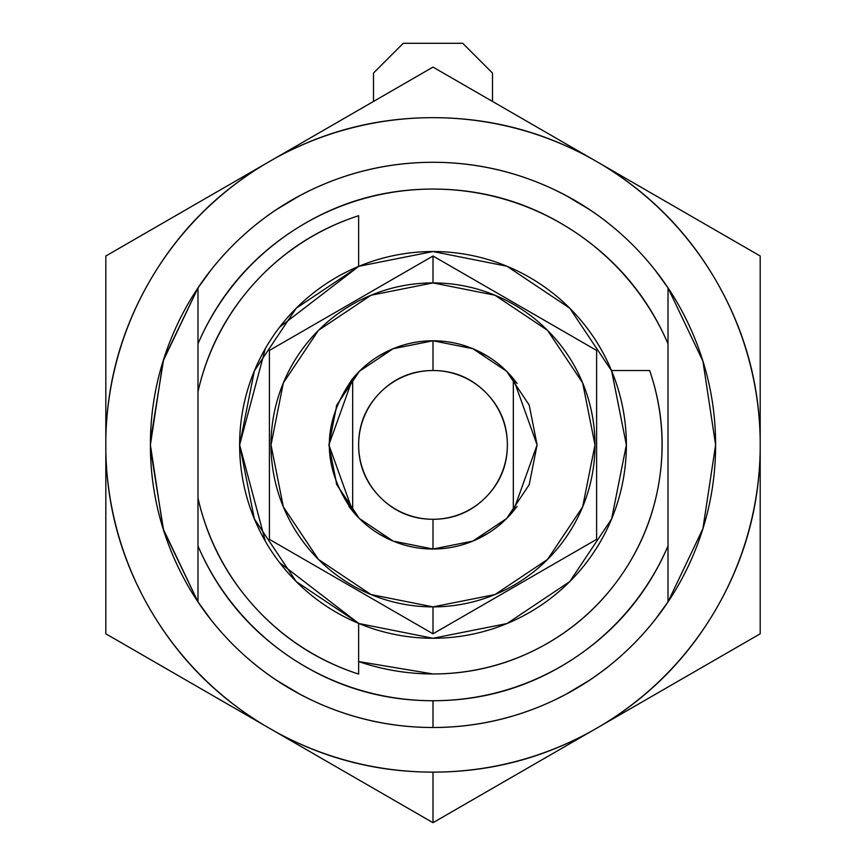 <?xml version="1.0" encoding="UTF-8"?>
<svg xmlns="http://www.w3.org/2000/svg" width="866" height="866" viewBox="0 0 866 866"><rect width="100%" height="100%" fill="white"/><g stroke="black" fill="none" stroke-linecap="round" stroke-linejoin="round"><path stroke-width="1.3" d="M358.632 623.39L358.632 674.094A240.964 240.964 0 0 1 197.989 498.112C207.375 539.561 226.394 575.966 255.037 607.347C283.68 638.729 318.212 660.985 358.632 674.094L358.632 661.548L433 673.965C470 673.965 504.943 665.499 537.829 648.569C570.726 631.628 597.919 608.116 619.417 578.001C640.916 547.897 654.328 514.534 659.665 477.924C665.001 441.324 661.667 405.515 649.652 370.529L611.493 370.529L649.652 370.529A229.057 229.057 0 0 1 358.632 661.548L358.632 623.39L279.545 562.597M462.747 43.3L403.253 43.3L373.506 73.047L373.506 101.452L373.506 73.047L403.253 43.3L462.747 43.3L492.494 73.047L492.494 101.452L492.494 73.047L462.747 43.3M760.196 449.313A327.229 327.229 0 0 1 601.112 725.643L760.196 633.804L760.196 449.313C759.439 506.047 744.901 558.992 716.593 608.17C688.286 657.337 649.792 696.502 601.112 725.643L592.063 730.872C542.614 758.378 489.593 772.126 433 772.126C376.537 772.126 323.624 758.432 274.251 731.045L264.563 725.448C216.251 696.448 177.985 657.554 149.775 608.787C121.554 560.021 106.908 507.476 105.825 451.143L105.825 256L433 67.093L760.196 256L760.196 633.804L592.063 730.872A327.229 327.229 0 0 1 433 772.126L433 822.7L592.063 730.872L433 822.7L105.825 633.804L105.825 438.661C106.908 382.328 121.554 329.773 149.775 281.006C177.985 232.24 216.251 193.356 264.563 164.356L274.251 158.759C323.689 131.329 376.678 117.635 433.216 117.668C489.755 117.711 542.733 131.48 592.138 158.976L601.047 164.118C649.738 193.259 688.253 232.424 716.572 281.602C744.89 330.78 759.439 383.746 760.196 440.491L760.196 256L601.047 164.118A327.229 327.229 0 0 1 760.196 440.491M668.011 601.859A282.608 282.608 0 0 1 433 727.505C470.476 727.505 506.523 720.339 541.153 705.996C575.771 691.653 606.33 671.237 632.83 644.737C659.329 618.237 679.756 587.668 694.099 553.049C708.431 518.431 715.608 482.373 715.608 444.897C715.608 407.421 708.431 371.373 694.099 336.755C679.756 302.126 659.329 271.567 632.83 245.067C606.33 218.568 575.771 198.152 541.153 183.809C506.523 169.465 470.476 162.288 433 162.288C395.524 162.288 359.477 169.465 324.847 183.809C290.229 198.152 259.67 218.568 233.171 245.067C206.671 271.567 186.244 302.126 171.901 336.755C157.569 371.373 150.392 407.421 150.392 444.897L163.089 361.133L197.989 287.934L197.989 343.802A255.838 255.838 0 0 1 668.011 343.802L668.011 287.934A282.608 282.608 0 0 0 197.989 287.934A282.608 282.608 0 0 1 668.011 287.934L702.911 361.133L715.608 444.908L702.911 528.671L668.011 601.859L668.011 546.002A255.838 255.838 0 0 1 433 700.735L433 727.505A282.608 282.608 0 0 0 668.011 601.859L668.011 546.002A255.838 255.838 0 0 1 197.989 546.002L197.989 601.859A282.608 282.608 0 0 0 433 727.505A282.608 282.608 0 0 1 197.989 601.859L163.089 528.671L150.392 444.897C150.392 482.373 157.569 518.431 171.901 553.049C186.244 587.668 206.671 618.237 233.171 644.737C259.67 671.237 290.229 691.653 324.847 705.996C359.477 720.339 395.524 727.505 433 727.505L433 700.735C484.105 700.735 530.999 686.684 573.693 658.582C616.375 630.47 647.811 592.95 668.011 546.002L668.011 343.802C647.811 296.854 616.375 259.324 573.693 231.222C530.999 203.12 484.105 189.069 433 189.069C381.895 189.069 335.001 203.12 292.307 231.222C249.625 259.324 218.189 296.854 197.989 343.802L197.989 391.681A240.964 240.964 0 0 1 358.632 215.699C318.212 228.819 283.68 251.064 255.037 282.446C226.394 313.828 207.375 350.243 197.989 391.681L197.989 546.002C218.189 592.95 249.625 630.47 292.307 658.582C335.001 686.684 381.895 700.735 433 700.735M355.688 514.653L352.679 511.156L352.679 378.648A104.115 104.115 0 0 1 433 340.782L433 370.529A74.368 74.368 0 0 1 507.368 444.897A74.368 74.368 0 0 1 433 519.275L433 549.022A104.115 104.115 0 0 0 513.322 511.156A104.115 104.115 0 0 1 352.679 511.156A104.115 104.115 0 0 0 433 549.022L433 519.275A74.368 74.368 0 0 1 358.632 444.897A74.368 74.368 0 0 1 433 370.529L433 340.782A104.115 104.115 0 0 0 352.679 378.648L352.679 511.156L348.879 506.296M433 340.782A104.115 104.115 0 0 1 513.322 378.648A104.115 104.115 0 0 0 433 340.782L393.153 348.706L359.379 371.276L336.809 405.061L328.885 444.897L336.809 484.744L359.379 518.518L393.153 541.088L433 549.022L472.847 541.088L506.621 518.528L529.191 484.744L537.115 444.897L529.191 405.061L506.621 371.276L472.847 348.706L433 340.782L472.847 348.706M510.312 375.151L513.322 378.648L513.322 511.156L513.322 378.648L517.121 383.508M275.929 157.785L262.246 165.687M105.825 438.553L105.825 451.251M262.246 724.117L275.929 732.008M590.287 731.9L603.526 724.257M760.196 449.389L760.196 440.404M603.472 165.514L590.331 157.926M211.055 619.904L197.989 601.859L197.989 287.934L211.055 269.9M275.832 209.962L299.755 195.673L310.385 190.26M555.615 190.26L566.245 195.673L590.168 209.962M654.945 269.9L667.978 287.891M667.978 601.913L654.945 619.904M590.168 679.832L566.245 694.121L555.615 699.533M310.385 699.533L299.755 694.121M299.712 694.099L275.832 679.832M358.632 266.414L358.632 215.699L358.632 266.414L279.545 327.207M265.386 541.358L239.633 444.897L265.386 348.435M513.322 378.648L537.115 444.897L513.322 511.156L510.312 514.653M487.959 533.359L475.282 540.048M390.718 540.048L378.041 533.359M336.268 483.401L352.679 511.146C321.513 466.98 321.513 422.814 352.679 378.648L355.688 375.151M378.041 356.446L390.718 349.756M475.282 349.756L487.959 356.446M433 519.275C453.535 519.275 471.061 512.012 485.588 497.485C500.104 482.968 507.368 465.432 507.368 444.897C507.368 424.362 500.104 406.836 485.588 392.309C471.061 377.793 453.535 370.529 433 370.529C412.465 370.529 394.939 377.793 380.412 392.309C365.896 406.836 358.632 424.362 358.632 444.897C358.632 465.432 365.896 482.968 380.412 497.485C394.939 512.012 412.465 519.275 433 519.275M668.011 546.002L668.011 287.934M513.322 511.146L517.121 506.296M351.141 380.553A104.115 104.115 0 0 1 352.679 378.648L336.268 406.392M433 822.7L433 772.126A327.229 327.229 0 0 1 274.251 731.045L433 822.7M105.825 451.143L105.825 633.804L264.563 725.448A327.229 327.229 0 0 1 105.825 451.143L105.825 438.661A327.229 327.229 0 0 1 264.563 164.356L105.825 256L105.825 438.661M592.138 158.976L433 67.093L274.251 158.759A327.229 327.229 0 0 1 592.138 158.976L601.047 164.118M433 727.505C470.476 727.505 506.523 720.339 541.153 705.996M541.153 183.809C506.523 169.465 470.476 162.288 433 162.288M197.989 287.945L163.631 359.422L150.413 441.238M150.413 448.566L163.631 530.382L197.989 601.859M433 606.882A161.985 161.985 0 0 1 271.015 444.897A161.985 161.985 0 0 1 433 282.911L433 256L269.413 350.449L269.413 539.356L433 633.804L433 606.882L433 633.804L269.413 539.356L269.413 350.449L433 256L596.62 350.449L596.62 539.356L433 633.804L269.413 539.356L269.413 350.449L433 256L596.62 350.449L596.62 539.356L433 633.804L596.62 539.356L596.62 350.449L433 256L433 282.911A161.985 161.985 0 0 1 594.985 444.897A161.985 161.985 0 0 1 433 606.882L371.005 594.552L318.461 559.447L283.344 506.891L271.015 444.897L283.344 382.913L318.461 330.357L371.005 295.241L433 282.911L494.995 295.241L547.539 330.357L582.656 382.913L594.985 444.897L582.656 506.891L547.539 559.447L494.995 594.552L433 606.882M433 549.022L472.847 541.088M352.679 511.156L328.885 444.897L352.679 378.648M433 638.264A193.367 193.367 0 0 1 239.633 444.897A193.367 193.367 0 0 1 433 251.541A193.367 193.367 0 0 0 239.633 444.897A193.367 193.367 0 0 0 433 638.264A193.367 193.367 0 0 0 626.367 444.897A193.367 193.367 0 0 0 433 251.541A193.367 193.367 0 0 1 626.367 444.897A193.367 193.367 0 0 1 433 638.264L359 623.542L296.269 581.627L254.355 518.896L239.633 444.897L254.355 370.908L296.269 308.177L359 266.252L433 251.541L507 266.252L569.731 308.177L611.645 370.908L626.367 444.897L611.645 518.896L569.731 581.627L507 623.542L433 638.264"/></g></svg>
